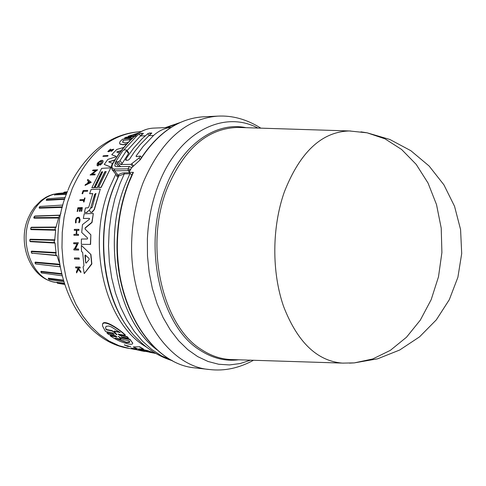 <?xml version="1.0" encoding="UTF-8"?>
<svg xmlns="http://www.w3.org/2000/svg" width="486" height="486" viewBox="0 0 486 486"><rect width="100%" height="100%" fill="white"/><g stroke="black" fill="none" stroke-linecap="round" stroke-linejoin="round"><path stroke-width="0.73" d="M343.432 363.133L342.065 363.091C316.89 360.867 297.408 342.01 283.611 306.526C271.625 272.19 271.887 227.156 284.353 191.891C300.062 152.021 321.75 131.712 349.416 130.965L350.807 131.013M179.352 122.879L167.123 127.532L165.75 127.605M121.239 208.615C116.786 228.997 116.13 249.847 119.258 271.176M139.664 160.289C157.373 132.885 178.684 118.384 203.585 116.792C179.097 118.292 158.005 132.605 140.296 159.73L131.53 167.889L129.009 172.384L133.407 172.33L129.082 182.25C122.302 199.612 118.469 218.22 117.588 238.073C113.997 304.625 151.638 363.978 194.364 367.823L209.697 369.536C166.595 366.626 128.146 306.411 131.815 238.511C132.702 218.469 136.536 199.685 143.315 182.165C161.2 140.685 186.017 118.675 217.758 116.13C232.515 115.34 246.882 119.349 260.854 128.158M130.102 173.387L130.005 173.733L130.448 173.702M130.005 173.733L124.282 173.903L118.772 175.95L117.618 176.837L116.81 176.418L116.446 174.99M117.017 337.09L115.407 335.692L108.335 334.332L106.908 332.691L114.265 334.24L112.375 332.831L105.498 331.501L102.631 326.191C100.717 317.753 117.983 328.038 125.339 335.34L118.068 334.143L119.957 335.534L127.156 336.92L128.577 338.207L121.099 336.968L122.988 338.232L129.981 339.562L132.642 342.982C133.03 344.216 131.718 344.556 128.705 344.009C122.411 342.709 116.221 339.969 110.146 335.783L117.017 337.09L117.011 336.774L110.14 335.462L110.146 335.783M102.558 325.28C101.696 317.607 118.262 328.117 125.333 335L125.339 335.34M118.147 333.985L119.951 335.206L127.15 336.585L128.577 338.207M121.19 336.822L122.982 337.91L129.975 339.24L132.696 343.207M146.055 351.038L143.716 351.001L148.011 351.524L138.972 349.44L133.207 346.937L139.64 346.755L143.564 349.076L138.899 348.827L148.145 351.032L153.758 352.866L149.293 352.216L155.848 353.462M140.381 348.918L148.139 350.764L153.758 352.866M153.758 352.812L155.21 353.085M137.417 349.963L143.716 350.983M128.249 345.947L128.517 346.488L127.97 346.524L124.55 344.999M124.38 345.048L124.544 344.72M125.267 345.2L127.393 345.983M127.265 345.668L129.975 346.591M131.22 348.134L136.147 348.766L136.742 349.246L131.22 348.134L136.742 349.246M79.03 257.999L79.346 259.153L74.51 258.995L74.407 257.987L79.03 257.999L79.346 259.153M89.388 218.348L83.349 218.475L84.193 213.749L93.324 213.53L91.866 222.315L85.159 227.873L85.232 229.222L90.858 234.768L90.59 244.403L81.32 244.312L81.387 239.033L87.401 238.984L87.571 237.976L81.715 232.49L82.474 224.629L89.381 219.271L89.509 218.396L83.349 218.475M93.324 213.53L92.048 222.448L85.348 228.007M88.889 210.389L86.854 212.534L84.455 212.455L85.457 207.917L88.009 207.844L88.883 206.848L92.796 193.58L89.6 193.701L91.155 189.461L100.31 189.084L94.175 209.478L91.793 212.285L90.244 212.09L89.442 210.007L86.678 212.406L84.455 212.455M92.747 193.714L89.6 193.701M100.31 189.084L94.357 209.606L91.976 212.412L90.402 212.206M81.332 245.363L90.937 254.506L91.854 263.977L84.248 273.6L83.076 266.917L83.969 265.775L82.644 252.477L81.514 251.402L81.332 245.363L90.724 254.366L91.629 263.825L84.248 273.6M76.995 243.838L73.708 243.717L73.708 242.769L78.355 242.745L75.184 248.96L78.453 248.947L78.489 249.919L73.848 249.925L73.811 248.96L74.413 248.96L77.067 243.699L73.708 243.717M78.355 242.745L75.458 248.96M78.453 248.947L78.696 250.059L73.848 249.925M76.897 230.376L78.689 230.224L78.957 229.453L78.878 230.352L76.897 230.376L76.618 234.331M76.709 230.249L76.417 234.331L78.398 234.307L78.538 235.358L73.915 235.273L73.963 234.355L76.156 234.331L76.448 230.255L74.255 230.279L74.334 229.386L78.768 229.325M76.436 230.388L74.255 230.279M79.874 208.537L78.276 208.579L77.645 211.404L77.25 211.416L77.882 207.722L82.334 207.595L81.52 211.173L81.144 211.185L81.782 208.348L80.451 208.385L79.813 211.216L79.267 211.234L79.904 208.403L78.276 208.579M82.334 207.595L81.703 211.301L81.144 211.185M81.751 208.482L80.627 208.512L79.996 211.343L79.267 211.234M77.341 267.938L75.907 267.926L75.549 266.978L79.929 267.008L80.05 267.804L78.361 267.792L78.501 268.643L80.688 271.455L80.883 272.488L78.216 269.068L76.612 272.925L76.405 271.868L77.827 268.564L77.225 267.786L75.676 267.774M79.929 267.008L80.281 267.956L78.592 267.944L78.732 268.801L80.925 271.613L80.883 272.488M78.404 269.317L76.612 272.925M78.787 218.02C76.733 218.068 75.852 219.605 76.138 222.631L75.537 222.977L75.956 222.497C75.725 219.253 76.673 217.758 78.793 218.02L79.437 219.605L78.787 222.375L79.096 222.825L79.813 221.719L80.093 219.465L79.103 217.345L79.923 219.781L79.096 222.825M85.007 197.948L84.011 201.994L83.458 201.878L83.896 200.36L79.819 200.493L80.05 199.71L84.133 199.576L84.631 197.96L85.007 197.948L83.835 201.866L83.458 201.878M83.859 200.493L79.819 200.493M83.495 191.435L82.656 193.732L82.219 193.75L83.319 191.314L87.516 191.277L83.319 191.314M82.043 193.628L83.167 190.573L87.626 190.391L87.516 191.277M110.784 167.84L101.167 187.468L98.567 187.438L106.197 171.601L104.848 171.673L97.218 187.499L95.068 187.59L102.692 171.789L101.623 171.844L93.992 187.632L91.842 187.724L101.629 168.363L110.784 167.84L100.997 187.341L98.567 187.438M106.112 171.74L105.019 171.801L97.388 187.626L95.068 187.59M102.613 171.929L101.799 171.977L94.169 187.76L91.842 187.724M110.194 151.079L111.713 149.888L110.194 151.079L108.481 151.76L107.898 151.559M110.012 150.939L107.813 151.498L110.535 149.062L110.383 149.664L108.657 150.964M113.548 149.159L111.403 151.419L113.736 149.299L111.646 149.615L108.803 151.11L110.535 149.062M126.579 144.19L123.341 144.785L120.151 144.184M126.816 143.929L123.146 144.634L119.805 143.868C119.1 142.617 120.103 141.031 122.812 139.111L129.276 138.54L131.044 137.514L124.404 138.103L126.008 137.24L132.648 136.639L134.501 135.691L128.055 136.293L139.045 132.806M130.88 346.919L127.265 345.722L127.739 346.232L127.399 346.263L125.267 345.309M86.119 263.133L85.645 262.647L84.941 255.472L85.305 254.986L89.102 258.564L89.193 259.518L86.119 263.133M92.31 207.024L91.392 208.069L90.961 207.06L94.673 194.291L95.949 193.404L92.31 207.024M128.237 142.374L125.291 142.933L122.648 142.355L123.207 140.314L128.863 139.828L132.848 137.696M129.191 340.747L129.701 341.858L129.483 342.496L126.518 342.594L115.17 338.092L121.178 339.228L118.286 336.318L123.116 339.599L129.191 340.747M115.984 338.244L126.512 342.296L129.695 341.81M116.962 334.739L112.181 330.972L106.191 329.8L105.596 327.534L106.106 326.343L108.706 325.997L111.422 326.944L120.218 332.539L114.167 331.361L116.962 334.739M56.947 282.36L64.103 283.624M48.485 278.618L48.308 278.192L48.485 278.654L63.186 280.604M40.933 271.856L40.939 271.334L41.012 271.85L61.503 274.189M59.985 266.802L35.861 263.989M35.004 262.792L35.205 262.106L35.174 262.634L59.65 264.803M31.177 251.851L31.554 251.141L31.414 251.651L56.078 253.085L55.726 254.621L56.959 255.624L59.322 262.671M56.959 255.624L31.608 253.115M29.743 239.847L30.253 239.227L30.017 239.677L54.687 240.309L54.055 241.749L55.027 243.079L56.078 253.085M55.027 243.079L30.314 241.67L29.804 241.117M30.861 227.661L31.414 227.229L31.092 227.588L55.89 227.424L54.997 228.602L55.665 230.23L54.687 240.309M55.665 230.23L30.983 229.617L30.563 228.918M60.89 213.22L60.003 215.146L59.383 215.353L55.89 227.424M58.83 218.014L34.05 218.178L33.795 217.449M133.407 172.33L132.988 172.542C123.59 192.322 118.335 214.168 117.223 238.067C113.669 304.394 151.116 363.801 194.37 367.823M129.009 172.384L131.846 174.984M130.139 170.1L128.249 170.61L128.091 168.83L130.564 169.262M131.736 167.682L129.306 166.504L116.573 166.71L114.836 165.866L115.304 162.555L118.639 166.68M123.79 149.974L136.627 136.092L139.166 134.014L140.958 133.346L142.969 133.273L143.346 133.395L142.999 133.869L140.46 135.952L127.059 150.611M116.19 161.073L115.304 162.555M171.023 127.423C164.748 128.012 158.928 130.698 153.564 135.479L143.17 146.432L136.086 156.042L136.542 156.62M136.627 136.092L134.81 136.159C126.5 143.589 119.179 152.768 112.837 163.703C111.294 166.935 111.835 168.715 114.447 169.037L114.599 170.799L128.249 170.61L129.258 171.874M120.534 166.649L116.634 161.814L118.469 161.777L120.686 164.523L130.928 164.341L139.032 158.035L140.32 156.036L136.256 156.626L136.086 156.042M148.923 135.649L140.059 144.749L134.567 151.675L129.464 159.238L127.915 160.271L125.631 160.107L127.01 157.373L133.577 148.23L142.204 138.631L147.774 133.693L149.573 133.018L151.808 133.073L148.923 135.649L153.564 135.479M120.686 164.523L122.205 163.454L128.571 153.467L128.747 152.732L126.567 149.986L124.307 149.852L122.715 150.818L116.324 160.781L116.203 161.607L116.634 161.814M167.081 127.551L171.115 127.362M112.837 163.703L112.436 163.916C111.391 164.827 111.245 166.698 111.999 169.529L114.599 170.799L118.213 175.246L118.523 176.224M140.32 156.036L141.45 157.464M140.168 159.469L139.032 158.035M128.571 153.467L126.384 150.721L119.993 160.708L122.205 163.454M112.479 170.118L116.792 175.416L118.104 175.385L119.665 173.994L122.132 173.077L124.173 172.852L124.282 173.903L119.781 184.097L114.854 198.683L111.288 214.077L109.162 229.981L108.512 246.116L109.362 262.179L111.683 277.858L115.425 292.882L120.51 306.964L126.834 319.861L134.251 331.367L142.629 341.293L151.796 349.501L161.577 355.88L171.801 360.357M118.469 161.777L119.993 160.708M126.384 150.721L126.56 149.986M108.05 155.477L107.746 156.176L102.88 156.358L103.366 155.799L108.05 155.477L107.564 156.036L102.88 156.358M87.784 179.437L91.234 182.311L85.026 185.421L85.415 184.534L87.468 183.429L88.476 181.235L87.365 180.3L87.784 179.437L91.234 182.311M95.736 170.683L92.54 170.72L92.935 170.07L97.625 169.808L91.848 174.249L95.153 174.073L94.788 174.741L90.092 174.984L95.936 170.531L92.54 170.72M97.625 169.808L92.212 174.225M95.153 174.073L94.964 174.869L90.092 174.984M98.032 164.821L98.98 163.606L99.624 163.709L98.117 165.896L97.303 165.696M98.117 165.896L97.042 165.495L97.176 163.648L97.917 162.616L100.657 160.611L102.109 160.283L102.953 160.672C103.439 161.905 102.461 163.411 100.019 165.191L99.843 164.42L101.878 161.285C99.49 161.395 98.16 162.537 97.899 164.718M101.902 161.303C99.867 161.474 98.543 162.549 97.923 164.535M121.105 150.83L116.919 152.075M114.745 160.064L108.955 161.99M111.409 167.245L104.217 164.414L107.892 159.372L115.449 156.96L116.057 156.292L111.744 154.712L116.755 149.445L123.79 147.44M116.081 156.358L111.744 154.712M131.226 137.678L124.404 138.103M134.622 135.873L128.055 136.293M87.626 190.391L87.34 191.15M75.537 222.977C75.245 218.894 76.436 217.017 79.103 217.345M111.713 149.888L112.795 149.615L111.221 151.274M77.645 211.404L77.067 211.289M78.094 208.451L77.462 211.276M78.538 235.358L73.915 235.273M78.398 234.307L78.343 235.224M91.058 182.183L85.026 185.421M99.448 163.582L97.941 165.762M102.777 160.538C103.263 161.777 102.285 163.278 99.843 165.058M111.33 167.372L104.217 164.414M111.44 166.789L111.154 167.239M114.896 159.815L108.688 161.887L112.691 163.472M121.293 150.581L116.628 151.966L119.483 153.011M90.59 244.403L81.32 244.312M90.858 234.768L90.39 244.264M85.232 229.222L90.663 234.635M85.044 229.094L85.159 227.873M79.133 259.008L74.51 258.995M128.043 346.014L128.517 346.488M128.018 345.983L129.981 346.7M144.98 351.348L145.417 351.457M144.615 351.25L137.417 349.987L143.382 351.226M143.631 351.263L141.584 350.801M141.086 350.692L141.584 350.868M143.522 351.238L141.092 350.783M144.621 351.451L143.522 351.244M133.207 346.937L139.64 346.755M155.872 353.474L143.716 351.001M139.646 347.047L143.564 349.076M129.975 339.24L129.981 339.562M127.15 336.585L127.156 336.92M106.914 333.025L113.991 334.386M89.679 182.25L87.82 183.24L88.665 181.393L89.679 182.25M131.828 138.735L130.789 139.749M136.572 134.543L133.34 134.853L138.036 133.474M88.835 181.539L88.124 183.076M85.408 255.083L85.645 262.647M95.991 193.458L94.849 194.418L90.961 207.06M128.863 139.828L123.207 140.314M123.408 140.466L122.648 142.355M129.063 139.986L132.35 138.237M137.502 133.85L134.409 134.75M121.178 339.228L118.73 336.464M106.191 329.8L106.179 329.453L112.169 330.626L112.181 330.972M116.391 334.629L112.169 330.626M114.167 331.361L114.155 331.015L119.592 332.072M105.59 327.558L106.179 329.453M59.742 265.368L59.918 266.407M34.05 218.178L34.719 216.246M62.257 207.388L39.287 208.184L39.202 207.534M64.614 199.296L46.298 200.335L46.37 199.837M66.351 194.315L54.784 194.874M63.478 192.978L63.8 192.614M67.08 192.395L63.788 192.663L64.328 192.11L67.299 191.83M54.56 195.159L54.815 194.576M66.509 193.878L54.797 194.746L55.38 193.975L66.868 192.942M46.298 200.335L46.437 199.558M64.784 198.768L46.449 199.849L47.033 198.859L65.246 197.407M39.287 208.184L39.263 207.273M62.402 206.817L39.336 207.662L39.882 206.453L62.882 205.043M58.751 217.449L33.99 217.655L33.826 217.242M30.983 229.617L30.582 228.803M30.995 227.618L30.818 229.125L55.483 229.714M30.314 241.67L29.877 241.135M29.768 239.902L30.059 241.25L54.742 242.648M32.106 253.455L31.803 253.145M31.189 252.027L31.414 251.651L31.754 253.139L56.382 255.29M35.041 263.035L35.174 262.634L35.818 263.941M40.958 272.184L41.517 272.968L61.886 275.756M48.479 278.879L49.013 279.559L63.52 281.746M57.056 282.718L57.561 283.295L64.334 284.359M59.383 215.353L34.567 216.264M349.446 363.127L354.3 362.89L372.707 358.978L390.373 350.339L406.503 337.223L420.335 320.098L431.179 299.655L438.493 276.807L441.902 252.58L441.221 228.116L436.507 204.557L428.008 182.991L416.174 164.365L401.6 149.463L385.003 138.838L367.137 132.824L360.964 131.858M257.914 128.061C223.311 109.453 178.101 132.38 158.278 185.209C151.863 201.969 148.23 219.927 147.386 239.082L147.489 255.946L149.172 272.549L152.385 288.556L157.069 303.659L163.096 317.552L170.343 329.994L178.641 340.753L187.821 349.671L197.687 356.609L208.038 361.481L218.694 364.257L229.447 364.937L240.12 363.552L250.533 360.175M118.463 174.972L118.772 175.95L114.556 185.512C93.002 237.247 104.885 309.151 138.771 340.218C148.686 350.054 159.937 356.894 172.524 360.752M67.991 190.129C75.318 170.209 93.494 150.466 103.269 144.573C113.53 137.587 124.556 133.419 136.347 132.064C108.749 135.74 87.371 154.615 72.195 188.683L67.42 202.571L64.079 217.242L62.251 232.393L61.971 247.714L63.247 262.883L66.053 277.579L70.318 291.509L75.938 304.394L82.79 315.979L90.706 326.063L99.527 334.459L109.058 341.044L119.1 345.728L129.47 348.462L137.41 349.89M63.289 192.991L59.104 193.319C46.474 194.667 36.857 202.619 30.266 217.181C18.261 243.887 33.37 280.647 56.273 282.421L56.911 282.512M130.078 173.362L125.467 184C101.683 241.117 117.764 321.106 156.881 349.726M349.446 130.965L238.17 127.435C207.953 128.085 184.322 148.327 167.275 188.173C143.923 245.497 162.093 325.827 201.654 349.689C210.997 355.801 220.711 359.087 230.789 359.549L342.065 363.091M246.013 127.684C215.705 121.196 181.655 144.834 165.495 187.79C141.973 245.46 160.289 326.3 200.135 350.278C212.534 358.291 225.364 361.463 238.632 359.798M125.467 184C101.61 241.214 117.8 321.343 157.039 349.865M114.447 169.037L128.091 168.83L129.306 166.504M115.802 174.201L109.854 187.104C85.961 243.589 104.703 322.783 145.375 346.421L146.851 347.338M130.351 330.832C102.388 296.97 94.879 232.697 114.234 185.804L118.396 176.363L118.104 175.385M139.294 349.246L140.533 349.227M122.982 337.91L122.988 338.232M90.918 207.437L89.515 210.086M56.783 282.238L63.982 283.253M48.308 278.192L63.046 280.118M40.939 271.334L61.376 273.624M35.205 262.106L59.553 264.22M31.554 251.141L56.236 252.55M30.253 239.227L54.948 239.835M31.414 227.229L56.23 227.059M140.594 135.837L139.166 134.014M140.958 133.346L141.985 134.658M145.235 135.782L140.46 135.952M134.513 136.25C140.308 131.159 146.651 128.444 153.54 128.11C146.802 128.425 140.563 131.105 134.81 136.159L134.422 136.329C126.117 143.765 118.809 152.932 112.485 163.825M142.969 133.273L143.255 133.638M131.949 163.873L133.571 165.902M130.928 164.341L132.781 166.655M149.141 135.454L147.774 133.693M125.771 159.317L126.56 160.301M129.349 172.694L124.173 172.852M149.573 133.018L150.545 134.27M151.711 133.328L151.419 132.951M119.951 335.206L119.957 335.534M34.943 216.021L60.003 215.146M342.77 363.115L354.294 362.89L377.61 358.814L399.68 350.023L419.54 336.859L436.331 319.843L449.301 299.698L457.891 277.281L461.7 253.552L460.57 229.544L454.544 206.295L443.9 184.814L429.108 166.012L410.834 150.69L389.869 139.482L367.13 132.824L349.379 130.965M180.099 122.539L165.319 127.624M55.604 282.323C30.43 278.836 17.016 243.711 28.176 218.171M253.479 360.272C238.972 368.175 224.38 371.261 209.697 369.536M203.585 116.792L217.758 116.13M115.152 166.255L114.836 165.866M153.54 128.11L171.072 127.387M116.276 161.698L120.273 166.649M136.347 132.064L141.298 131.493M132.635 342.679L132.642 342.982M129.47 348.462C71.861 340.115 40.794 253.735 67.603 191.077M105.644 327.922L105.65 328.281M28.334 217.795L31.122 212.194L34.561 207.121L41.158 200.469L45.939 197.273L49.359 195.627L52.919 194.394L58.435 193.373M63.277 192.991L64.328 192.11M29.992 241.232L29.913 239.707M56.734 282.299L56.941 282.615M54.699 194.704L55.386 193.975M46.334 199.77L47.021 198.859M39.208 207.565L39.882 206.453M33.856 217.564L34.463 216.258M30.697 229.07L31.055 227.594M56.498 255.308L31.754 253.139L31.274 251.718M59.978 266.765L35.612 263.959L35.035 262.719M40.885 271.929L41.517 272.968M48.375 278.709L49.019 279.559M56.941 282.627L57.561 283.295"/></g></svg>
